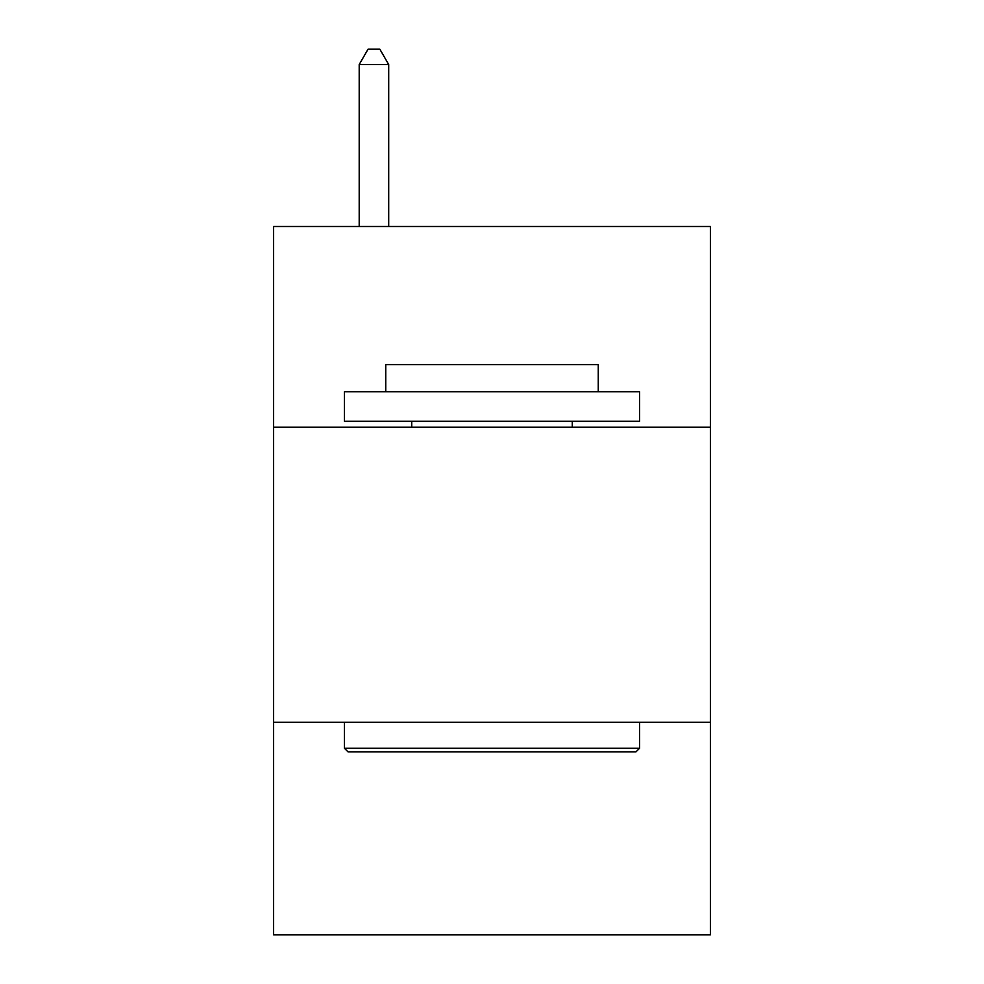 <?xml version="1.0" encoding="UTF-8"?>
<svg xmlns="http://www.w3.org/2000/svg" width="984" height="984" viewBox="0 0 984 984"><rect width="100%" height="100%" fill="white"/><g stroke="black" fill="none" stroke-linecap="round" stroke-linejoin="round"><path stroke-width="1.48" d="M710.386 427.191L710.386 226.505L273.613 226.505L273.613 427.191L710.386 427.191L710.386 934.8L273.613 934.8L273.613 427.191M710.386 722.317L273.613 722.317M347.979 751.825L344.437 748.283L639.563 748.283L636.021 751.825L347.979 751.825M639.563 391.78L639.563 421.287L344.437 421.287L344.437 391.78L639.563 391.78M385.753 391.78L385.753 364.621L598.247 364.621L598.247 391.78M639.563 722.317L639.563 748.283M344.437 722.317L344.437 748.283M572.27 421.287L572.27 427.191M411.73 421.287L411.73 427.191M388.705 226.505L388.705 64.55L359.197 64.55L359.197 226.505M359.197 64.55L368.053 49.2L379.849 49.2L388.705 64.55"/></g></svg>
